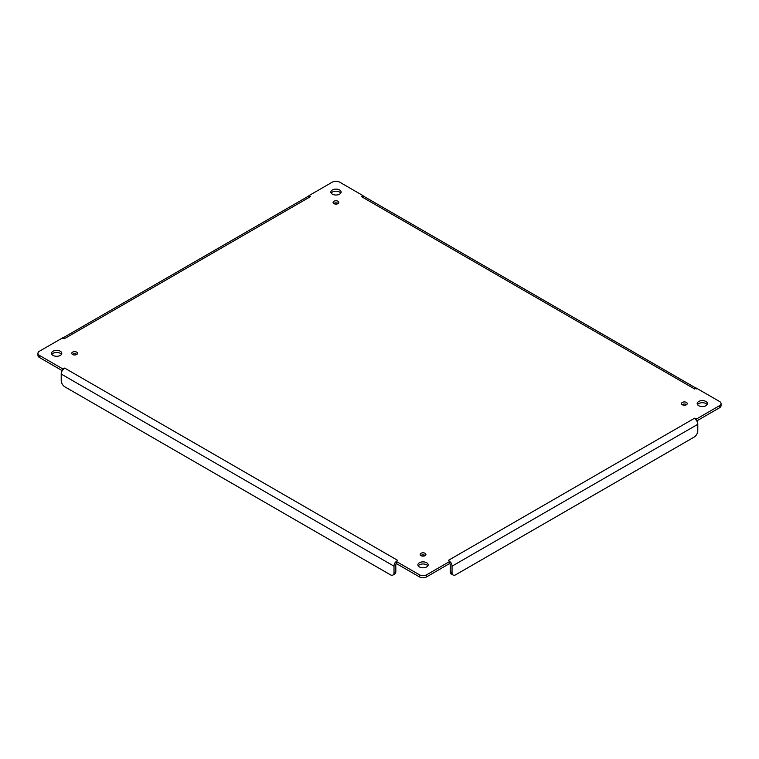 <?xml version="1.0" encoding="UTF-8"?>
<svg xmlns="http://www.w3.org/2000/svg" width="759" height="759" viewBox="0 0 759 759"><rect width="100%" height="100%" fill="white"/><g stroke="black" fill="none" stroke-linecap="round" stroke-linejoin="round"><path stroke-width="1.14" d="M333.732 203.488A2.884 1.66 180 0 1 338.21 203.488M51.887 354.368A5.133 2.96 180 0 1 56.678 352.461A5.133 2.96 180 0 1 61.479 354.368M331.18 193.118A5.133 2.96 180 0 1 335.971 191.211A5.133 2.96 180 0 1 340.772 193.118M697.521 404.632A5.133 2.96 180 0 1 702.322 402.716A5.133 2.96 180 0 1 707.113 404.632M418.228 565.882A5.133 2.96 180 0 1 423.029 563.965A5.133 2.96 180 0 1 427.82 565.882M72.39 354.368A2.884 1.66 180 0 1 76.877 354.368M420.79 555.512A2.884 1.66 180 0 1 425.268 555.512M682.123 404.632A2.884 1.66 180 0 1 686.61 404.632M62.513 368.732L64.657 368.087L62.466 370.259L62.513 368.732L39.449 355.421A5.133 2.96 180 0 1 37.95 353.324L37.95 355.421A5.133 2.96 0 0 0 39.449 357.508L62.219 370.658M696.781 420.913L719.551 407.773A5.133 2.96 0 0 0 721.05 405.676L721.05 403.579A5.133 2.96 180 0 1 719.551 405.676L696.487 418.996L694.57 418.218L696.534 420.514L696.487 418.996M449.717 563.273L449.717 561.461L426.653 574.781A5.133 2.96 180 0 1 419.395 574.781L396.331 561.461L396.331 563.558L419.395 576.868A5.133 2.96 0 0 0 426.653 576.868L449.717 563.444A2.296 1.328 60 0 1 450.229 565.132L450.229 571.641A5.133 2.96 120 0 0 451.292 573.984L453.104 575.028A5.133 2.96 -60 0 1 452.041 572.684L452.041 566.186L697.787 424.309L697.787 430.808A5.133 2.96 -60 0 1 694.153 437.089L455.675 574.781A5.133 2.96 -60 0 1 453.104 575.028M333.932 203.621A2.884 1.66 180 0 1 333.087 202.444A2.884 1.66 180 0 1 335.971 200.774A2.884 1.66 180 0 1 338.856 202.444A2.884 1.66 180 0 1 337.081 203.981A2.884 1.66 180 0 1 333.932 203.621M53.054 355.421A5.133 2.96 180 0 1 51.555 353.324A5.133 2.96 180 0 1 56.678 350.364A5.133 2.96 180 0 1 61.811 353.324A5.133 2.96 180 0 1 58.642 356.056A5.133 2.96 180 0 1 53.054 355.421M332.347 194.171A5.133 2.96 180 0 1 330.848 192.074A5.133 2.96 180 0 1 335.971 189.114A5.133 2.96 180 0 1 341.104 192.074A5.133 2.96 180 0 1 337.935 194.807A5.133 2.96 180 0 1 332.347 194.171M698.688 405.676A5.133 2.96 180 0 1 697.189 403.579A5.133 2.96 180 0 1 702.322 400.619A5.133 2.96 180 0 1 707.445 403.579A5.133 2.96 180 0 1 704.286 406.321A5.133 2.96 180 0 1 698.688 405.676M419.395 566.926A5.133 2.96 180 0 1 417.896 564.829A5.133 2.96 180 0 1 423.029 561.869A5.133 2.96 180 0 1 428.152 564.829A5.133 2.96 180 0 1 424.993 567.571A5.133 2.96 180 0 1 419.395 566.926M72.598 354.5A2.884 1.66 180 0 1 71.754 353.324A2.884 1.66 180 0 1 74.638 351.664A2.884 1.66 180 0 1 77.522 353.324A2.884 1.66 180 0 1 75.739 354.861A2.884 1.66 180 0 1 72.598 354.5M420.989 555.645A2.884 1.66 180 0 1 420.144 554.468A2.884 1.66 180 0 1 423.029 552.799A2.884 1.66 180 0 1 425.913 554.468A2.884 1.66 180 0 1 424.129 556.005A2.884 1.66 180 0 1 420.989 555.645M682.322 404.756A2.884 1.66 180 0 1 681.478 403.579A2.884 1.66 180 0 1 684.362 401.919A2.884 1.66 180 0 1 687.246 403.579A2.884 1.66 180 0 1 685.472 405.116A2.884 1.66 180 0 1 682.322 404.756M395.259 562.391A4.867 2.808 120 0 0 394.006 566.186L394.006 572.684A5.133 2.96 60 0 1 392.944 575.028L394.756 573.984A5.133 2.96 -120 0 0 395.818 571.641L395.818 565.132A2.296 1.328 -60 0 1 396.331 563.472L395.259 562.391L397.678 560.36L396.331 561.461M37.95 353.324A5.133 2.96 180 0 1 39.449 351.227L62.513 337.916L64.43 338.685L62.513 338.021M309.283 195.442L310.393 196.676L308.211 196.325L309.283 195.442L332.347 182.132A5.133 2.96 180 0 1 339.605 182.132L362.669 195.442L361.55 196.676L363.741 196.325L362.669 195.442M696.288 388.95L696.487 388.096L694.57 388.95L696.487 388.172L719.551 401.492A5.133 2.96 180 0 1 721.05 403.579M449.85 563.169L450.789 562.391L448.379 560.36L450.789 562.391A4.867 2.808 60 0 1 452.041 566.186M392.944 575.028A5.133 2.96 60 0 1 390.382 574.781L64.847 386.834A5.133 2.96 60 0 1 61.213 380.544L61.213 374.045L394.006 566.186M62.466 370.259A4.867 2.808 120 0 0 61.213 374.045M308.211 196.325A4.867 2.808 -120 0 0 307.964 196.439L62.826 337.964M363.741 196.325A4.867 2.808 -60 0 1 363.988 196.439L696.174 388.228M696.534 420.514A4.867 2.808 60 0 1 697.787 424.309M450.789 562.391L449.717 561.461M419.395 576.868L419.395 574.781M39.449 355.421L39.449 357.508M719.551 405.676L719.551 407.773M426.653 574.781L426.653 576.868M448.607 560.227L694.343 418.351M694.343 388.817L361.55 196.676M310.393 196.676L64.657 338.552M64.657 368.087L397.45 560.227M394.006 572.684L395.818 571.641M450.229 571.641L452.041 572.684M62.712 338.694L62.513 337.84"/></g></svg>
